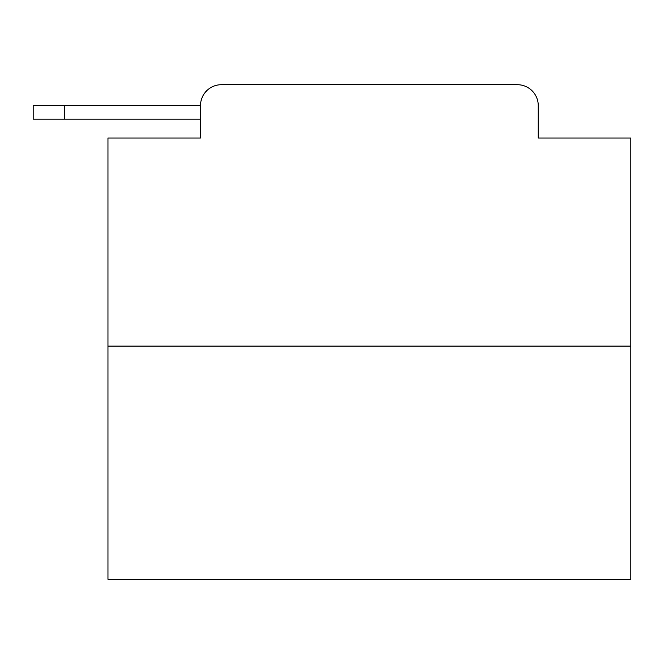 <?xml version="1.0" encoding="UTF-8"?>
<svg xmlns="http://www.w3.org/2000/svg" width="664" height="664" viewBox="0 0 664 664"><rect width="100%" height="100%" fill="white"/><g stroke="black" fill="none" stroke-linecap="round" stroke-linejoin="round"><path stroke-width="1" d="M200.503 105.609L200.503 138.029L200.503 119.205L33.2 119.205L33.2 105.609L200.503 105.609A20.916 20.916 0 0 1 221.419 84.701L287.819 84.701M630.8 346.118L107.966 346.118L107.966 579.298L630.8 579.298L630.8 138.029L538.255 138.029L538.255 105.609A20.916 20.916 0 0 0 517.347 84.701L221.419 84.701M107.966 346.118L107.966 138.029L200.503 138.029M450.947 84.701L517.347 84.701M538.255 138.029L538.255 105.609M64.574 105.609L64.574 119.205"/></g></svg>
